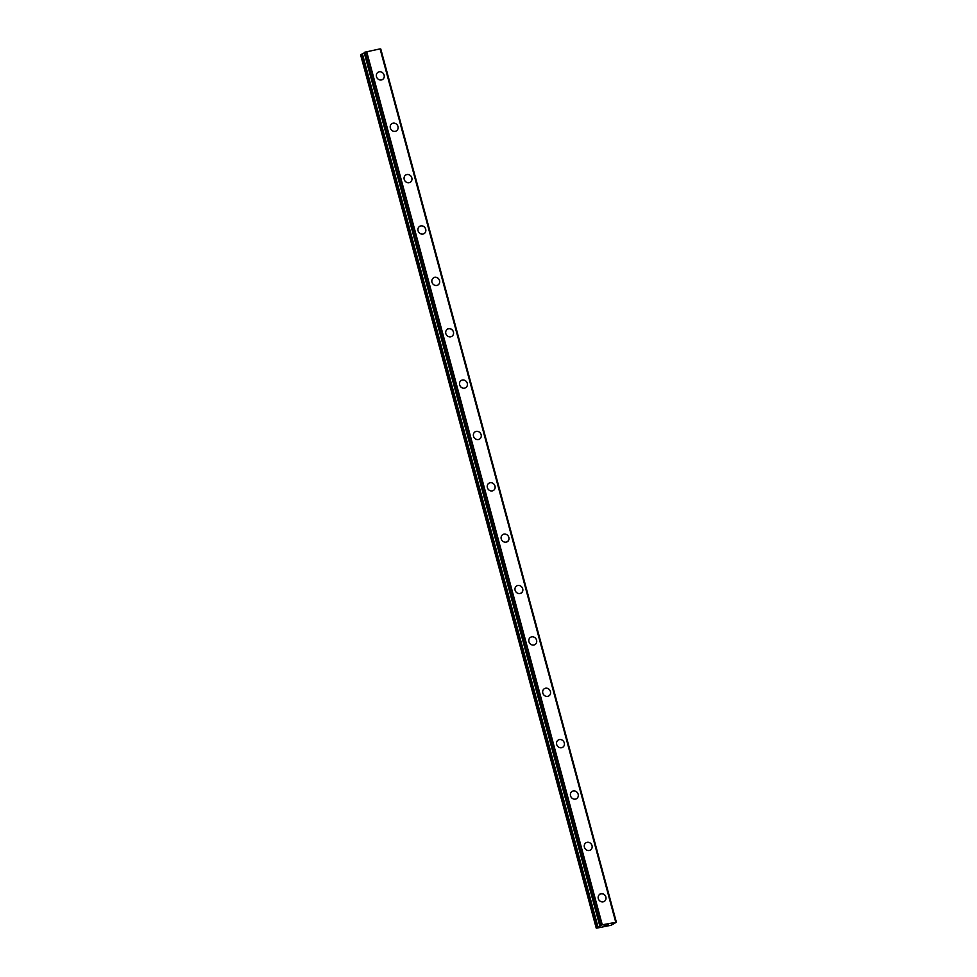 <?xml version="1.0" encoding="UTF-8"?>
<svg xmlns="http://www.w3.org/2000/svg" width="977" height="977" viewBox="0 0 977 977"><rect width="100%" height="100%" fill="white"/><g stroke="black" fill="none" stroke-linecap="round" stroke-linejoin="round"><path stroke-width="1.47" d="M599.768 894.187A4.25 3.835 -122.6 0 1 604.348 901.356A4.25 3.835 -122.6 0 1 598.254 898.535A4.25 3.835 -122.6 0 1 605.862 897.008A4.25 3.835 -122.6 0 1 604.36 901.356M585.907 842.821A4.25 3.835 -122.6 0 1 590.487 849.99A4.25 3.835 -122.6 0 1 584.393 847.169A4.25 3.835 -122.6 0 1 585.907 842.821A4.25 3.835 -122.6 0 1 592.013 845.63A4.25 3.835 -122.6 0 1 590.499 849.99M572.046 791.455A4.25 3.835 -122.6 0 1 576.638 798.624A4.25 3.835 -122.6 0 1 570.531 795.803A4.25 3.835 -122.6 0 1 572.046 791.443A4.25 3.835 -122.6 0 1 578.152 794.264A4.25 3.835 -122.6 0 1 576.638 798.624M558.185 740.077A4.25 3.835 -122.6 0 1 562.776 747.246A4.25 3.835 -122.6 0 1 556.67 744.437A4.25 3.835 -122.6 0 1 558.185 740.077A4.25 3.835 -122.6 0 1 564.291 742.899A4.25 3.835 -122.6 0 1 562.776 747.246M544.323 688.712A4.25 3.835 -122.6 0 1 550.43 691.533A4.25 3.835 -122.6 0 1 548.915 695.88A4.25 3.835 -122.6 0 1 542.809 693.059A4.25 3.835 -122.6 0 1 544.323 688.712A4.25 3.835 -122.6 0 1 550.43 691.533A4.25 3.835 -122.6 0 1 548.915 695.88M530.462 637.346A4.25 3.835 -122.6 0 1 536.568 640.167A4.25 3.835 -122.6 0 1 535.054 644.515A4.25 3.835 -122.6 0 1 528.948 641.694A4.25 3.835 -122.6 0 1 530.462 637.346A4.25 3.835 -122.6 0 1 536.568 640.167A4.25 3.835 -122.6 0 1 535.054 644.515M516.601 585.98A4.25 3.835 -122.6 0 1 522.707 588.801A4.25 3.835 -122.6 0 1 515.099 590.328A4.25 3.835 -122.6 0 1 516.601 585.98A4.25 3.835 -122.6 0 1 522.707 588.801A4.25 3.835 -122.6 0 1 521.193 593.149M502.74 534.614A4.25 3.835 -122.6 0 1 508.846 537.435A4.25 3.835 -122.6 0 1 501.238 538.962A4.25 3.835 -122.6 0 1 502.74 534.614A4.25 3.835 -122.6 0 1 508.846 537.423A4.25 3.835 -122.6 0 1 507.332 541.783M488.879 483.249A4.25 3.835 -122.6 0 1 494.985 486.058A4.25 3.835 -122.6 0 1 493.47 490.417A4.25 3.835 -122.6 0 1 487.376 487.596A4.25 3.835 -122.6 0 1 488.891 483.236A4.25 3.835 -122.6 0 1 494.985 486.058A4.25 3.835 -122.6 0 1 493.47 490.417M475.03 431.871A4.25 3.835 -122.6 0 1 479.609 439.039A4.25 3.835 -122.6 0 1 473.515 436.23A4.25 3.835 -122.6 0 1 475.03 431.871A4.25 3.835 -122.6 0 1 479.609 439.039M461.168 380.505A4.25 3.835 -122.6 0 1 465.748 387.674A4.25 3.835 -122.6 0 1 461.168 380.505A4.25 3.835 -122.6 0 1 465.748 387.674M447.307 329.139A4.25 3.835 -122.6 0 1 451.899 336.308A4.25 3.835 -122.6 0 1 445.793 333.487A4.25 3.835 -122.6 0 1 453.401 331.96A4.25 3.835 -122.6 0 1 451.887 336.308M433.446 277.773A4.25 3.835 -122.6 0 1 438.038 284.942A4.25 3.835 -122.6 0 1 431.932 282.121A4.25 3.835 -122.6 0 1 439.54 280.594A4.25 3.835 -122.6 0 1 438.026 284.942M419.585 226.408A4.25 3.835 -122.6 0 1 424.177 233.576A4.25 3.835 -122.6 0 1 418.071 230.755A4.25 3.835 -122.6 0 1 419.585 226.408A4.25 3.835 -122.6 0 1 425.691 229.216A4.25 3.835 -122.6 0 1 424.177 233.576M405.724 175.042A4.25 3.835 -122.6 0 1 410.316 182.21A4.25 3.835 -122.6 0 1 404.209 179.389A4.25 3.835 -122.6 0 1 405.724 175.03A4.25 3.835 -122.6 0 1 411.83 177.851A4.25 3.835 -122.6 0 1 410.316 182.21M391.862 123.664A4.25 3.835 -122.6 0 1 396.454 130.833A4.25 3.835 -122.6 0 1 390.348 128.024A4.25 3.835 -122.6 0 1 391.862 123.664A4.25 3.835 -122.6 0 1 397.969 126.485A4.25 3.835 -122.6 0 1 396.454 130.833M378.001 72.298A4.25 3.835 -122.6 0 1 384.108 75.119A4.25 3.835 -122.6 0 1 382.593 79.467A4.25 3.835 -122.6 0 1 376.487 76.646A4.25 3.835 -122.6 0 1 378.001 72.298A4.25 3.835 -122.6 0 1 384.108 75.119A4.25 3.835 -122.6 0 1 382.593 79.467M596.226 928.101L360.611 54.846L361.71 54.138L597.338 927.393L602.272 924.804L616.389 922.227L611.126 925.243L596.703 928.15L597.338 927.393M364.323 53.222L361.71 54.138M599.793 925.817L364.152 52.587L364.726 52.221L600.342 925.475M380.138 48.874L615.766 922.129L380.151 48.862L364.726 52.221M380.187 48.997L616.279 922.227M380.774 48.972L616.377 922.251L380.664 48.972M605.227 925.134L606.522 924.84L605.227 925.134M604.824 925.39L605.496 925.256M605.435 925.292L604.763 925.439L605.435 925.292M604.36 925.683L605.593 925.439M604.14 925.756L606.534 924.84M607.413 924.779L608.256 924.498M607.975 924.608L607.279 925.121M366.546 51.586L602.174 924.84M366.656 51.549L602.272 924.804M380.077 48.85L615.705 922.105M362.418 53.845L598.034 927.1M364.995 52.123L600.623 925.378M366.412 51.647L602.027 924.889M364.152 52.587L599.78 925.842M380.151 48.862L615.779 922.117M613.3 923.436L613.458 924.059"/></g></svg>
